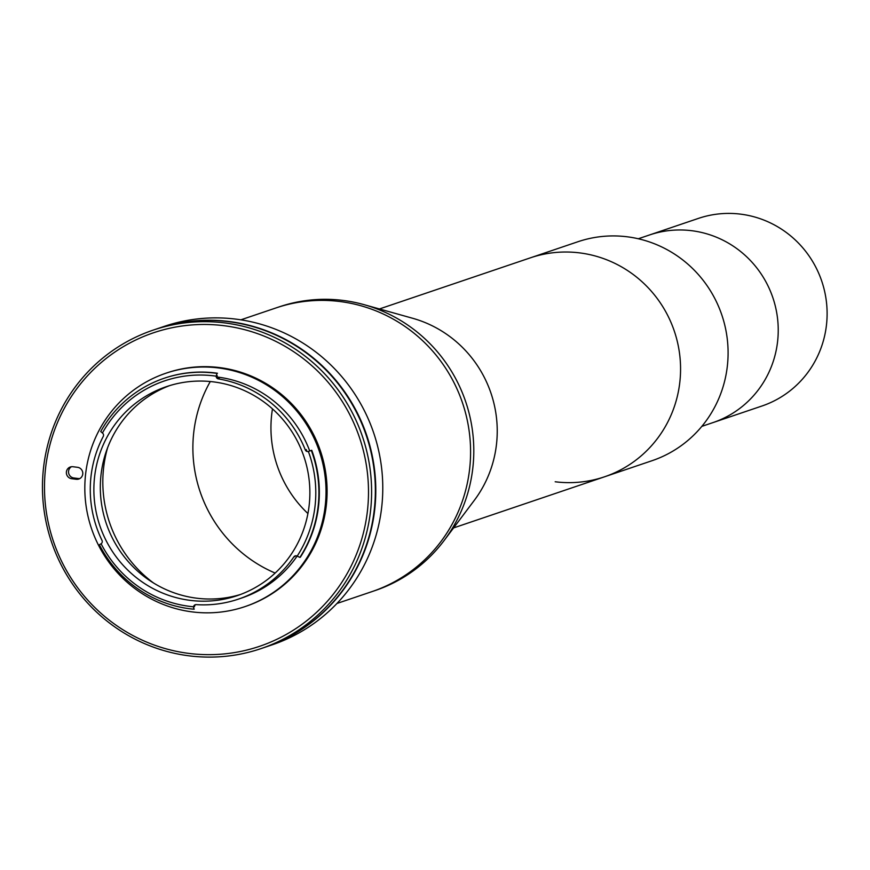 <?xml version="1.0" encoding="UTF-8"?>
<svg xmlns="http://www.w3.org/2000/svg" width="870" height="870" viewBox="0 0 870 870"><rect width="100%" height="100%" fill="white"/><g stroke="black" fill="none" stroke-linecap="round" stroke-linejoin="round"><path stroke-width="1.3" d="M701.84 426.365L713.063 422.57A99.039 96.7 -108.7 0 0 777.617 319.072A99.039 96.7 -108.7 0 0 691.77 230.713A99.039 96.7 -108.7 0 0 649.52 234.965L698.403 218.403A99.039 96.7 -108.7 0 1 740.653 214.15A99.039 96.7 -108.7 0 1 826.5 302.521A99.039 96.7 -108.7 0 1 761.935 406.018L713.063 422.57A99.039 96.7 -108.7 0 0 777.617 319.072A99.039 96.7 -108.7 0 0 691.77 230.713A99.039 96.7 -108.7 0 0 649.52 234.965L638.297 238.761M555.19 481.773A115.59 112.861 -108.7 0 0 604.498 476.814L652.032 460.708A115.59 112.861 -108.7 0 0 727.374 339.92A115.59 112.861 -108.7 0 0 627.183 236.792A115.59 112.861 -108.7 0 0 577.876 241.751L379.429 308.959M604.498 476.814A115.59 112.861 -108.7 0 0 679.851 356.015A115.59 112.861 -108.7 0 0 579.648 252.887A115.59 112.861 -108.7 0 0 530.341 257.846A115.59 112.861 -108.7 0 1 579.648 252.887A115.59 112.861 -108.7 0 1 679.851 356.015A115.59 112.861 -108.7 0 1 604.498 476.814L453.585 527.916M373.785 590.991L375.274 590.491A149.727 146.193 -108.7 0 0 444.081 540.564L474.291 500.359A115.59 112.861 -108.7 0 0 412.63 318.268L364.204 304.696A149.727 146.193 -108.7 0 0 343.084 300.433A149.727 146.193 -108.7 0 0 279.216 306.86L277.726 307.36M444.081 540.564A149.727 146.193 -108.7 0 0 364.204 304.696M272.473 408.878A115.59 112.861 -108.7 0 0 307.926 513.55M264.937 647.28A168.127 164.169 -108.7 0 0 265.154 647.204L272.136 644.844A168.127 164.169 -108.7 0 0 381.734 469.137A168.127 164.169 -108.7 0 0 235.998 319.138A168.127 164.169 -108.7 0 0 164.278 326.359L157.296 328.719A168.127 164.169 -108.7 0 0 157.078 328.795M265.154 647.204A168.127 164.169 -108.7 0 0 374.752 471.507A168.127 164.169 -108.7 0 0 229.017 321.498A168.127 164.169 -108.7 0 0 157.296 328.719M336.94 603.475L372.055 591.589A149.738 146.214 -108.7 0 0 469.659 435.109A149.738 146.214 -108.7 0 0 339.865 301.509A149.738 146.214 -108.7 0 0 275.986 307.937L240.881 319.823M210.29 381.528A133.98 130.815 -108.7 0 0 275.159 573.058M214.194 375.905A116.373 113.633 -108.7 0 0 102.432 433.021A2.632 2.566 71.3 0 1 103.258 436.425A114.013 111.327 -108.7 0 0 101.997 540.4A2.632 2.566 71.3 0 1 101.094 543.761A116.373 113.633 -108.7 0 0 193.531 606.781A2.632 2.566 71.3 0 1 196.196 604.628A114.013 111.327 -108.7 0 0 238.445 599.115A114.013 111.327 -108.7 0 0 293.853 556.898A2.632 2.566 71.3 0 1 297.181 556.115A116.373 113.633 -108.7 0 0 308.371 451.476A2.632 2.566 71.3 0 1 305.294 449.899A114.013 111.327 -108.7 0 0 218.359 378.896A2.632 2.566 71.3 0 1 216.173 376.177A116.373 113.633 -108.7 0 0 214.194 375.905M102.432 433.021L100.735 431.52A119.005 116.199 71.3 0 1 164.234 378.232A119.005 116.199 71.3 0 1 214.999 373.121A119.005 116.199 71.3 0 1 217.021 373.393L216.238 375.927L217.163 375.612A2.632 2.566 -108.7 0 0 219.327 378.57L218.359 378.896M238.445 599.115L241.99 597.918A114.013 111.327 -108.7 0 0 297.127 556.093M309.72 450.997A114.013 111.327 -108.7 0 0 217.478 377.047A114.013 111.327 -108.7 0 0 217.369 377.036M305.294 449.899L306.262 449.572A114.013 111.327 -108.7 0 1 306.99 451.465M293.853 556.898L294.821 556.572A114.013 111.327 -108.7 0 0 295.289 555.876M213.552 381.887A110.338 107.728 -108.7 0 0 166.485 386.628A110.338 107.728 -108.7 0 0 94.558 501.925A110.338 107.728 -108.7 0 0 190.204 600.365A110.338 107.728 -108.7 0 0 237.271 595.635A110.338 107.728 -108.7 0 0 309.187 480.327A110.338 107.728 -108.7 0 0 213.552 381.887M169.726 385.584A110.338 107.728 -108.7 0 0 105.966 452.302A110.338 107.728 -108.7 0 0 149.292 580.246A110.338 107.728 -108.7 0 0 196.642 598.19A110.338 107.728 -108.7 0 0 240.468 594.493M107.608 447.691A123.475 120.56 -108.7 0 0 153.403 582.9M193.847 609.022A119.005 116.199 -108.7 0 0 194.304 609.065L193.869 609.207A119.005 116.199 71.3 0 1 189.823 608.772A119.005 116.199 71.3 0 1 99.365 544.772L101.094 543.761M244.938 606.629L246.014 606.26A123.203 120.299 -108.7 0 0 326.337 477.499A123.203 120.299 -108.7 0 0 219.534 367.575A123.203 120.299 -108.7 0 0 166.975 372.871L165.898 373.23A123.203 120.299 -108.7 0 0 85.586 501.99A123.203 120.299 -108.7 0 0 192.379 611.914A123.203 120.299 -108.7 0 0 244.938 606.629A123.203 120.299 -108.7 0 0 325.26 477.869A123.203 120.299 -108.7 0 0 218.457 367.945A123.203 120.299 -108.7 0 0 165.898 373.23M188.986 653.424A165.507 161.602 -108.7 0 0 367.553 509.787A165.507 161.602 -108.7 0 0 224.003 325.706A165.507 161.602 -108.7 0 0 45.436 469.343A165.507 161.602 -108.7 0 0 188.986 653.424M224.819 322.922A168.127 164.169 71.3 0 1 370.566 472.921A168.127 164.169 71.3 0 1 260.967 648.629A168.127 164.169 71.3 0 1 189.247 655.85A168.127 164.169 71.3 0 1 43.5 505.84A168.127 164.169 71.3 0 1 153.098 330.143A168.127 164.169 71.3 0 1 224.819 322.922M260.967 648.629L264.719 647.356A168.127 164.169 -108.7 0 0 374.317 471.649A168.127 164.169 -108.7 0 0 228.582 321.65A168.127 164.169 -108.7 0 0 156.861 328.86L153.098 330.143M71.449 466.733A6.046 5.894 -108.7 0 0 73.787 477.967L71.644 478.696L76.245 479.272A6.046 5.894 -108.7 0 0 82.759 472.693A6.046 5.894 -108.7 0 0 77.517 467.31L72.917 466.733A6.046 5.894 -108.7 0 0 66.403 473.302A6.046 5.894 -108.7 0 0 71.644 478.696M73.787 477.967L78.387 478.543A6.046 5.894 -108.7 0 0 79.855 478.543M78.387 478.543L76.245 479.272M74.733 478.087A139.233 135.948 -108.7 0 0 74.679 479.076M299.878 557.398L300.313 557.246A119.005 116.199 -108.7 0 0 311.743 450.268L311.319 450.41A119.005 116.199 71.3 0 1 299.878 557.398L297.181 556.115M308.371 451.476L311.319 450.41M195.728 604.639A2.632 2.566 -108.7 0 0 194.467 606.684L193.531 606.781M193.553 606.999L193.869 609.207M294.375 556.724A110.338 107.728 -108.7 0 0 294.908 556.017M164.452 378.156A119.005 116.199 -108.7 0 1 164.669 378.091A119.005 116.199 -108.7 0 1 217.456 373.252L217.021 373.393"/></g></svg>
